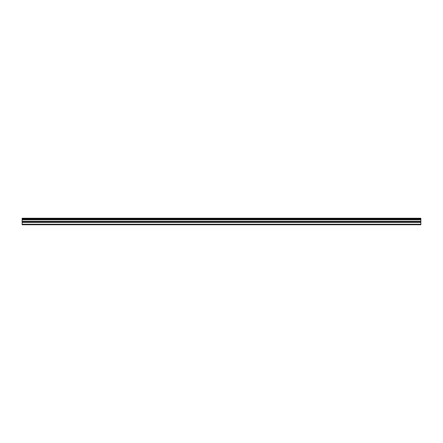 <?xml version="1.0" encoding="UTF-8"?>
<svg xmlns="http://www.w3.org/2000/svg" width="443" height="443" viewBox="0 0 443 443"><rect width="100%" height="100%" fill="white"/><g stroke="black" fill="none" stroke-linecap="round" stroke-linejoin="round"><path stroke-width="0.66" d="M22.15 218.537L420.85 218.537L420.85 218.255L22.15 218.255L22.15 219.097L420.85 219.097L420.85 221.328L22.15 221.328L22.15 224.745L420.85 224.745L420.85 221.328M22.15 219.097L22.15 221.328M420.85 218.537L420.85 219.097M22.15 224.258L420.85 224.258M22.15 222.419L420.85 222.419M22.15 219.783L420.85 219.783M22.15 221.677L420.85 221.677"/></g></svg>
